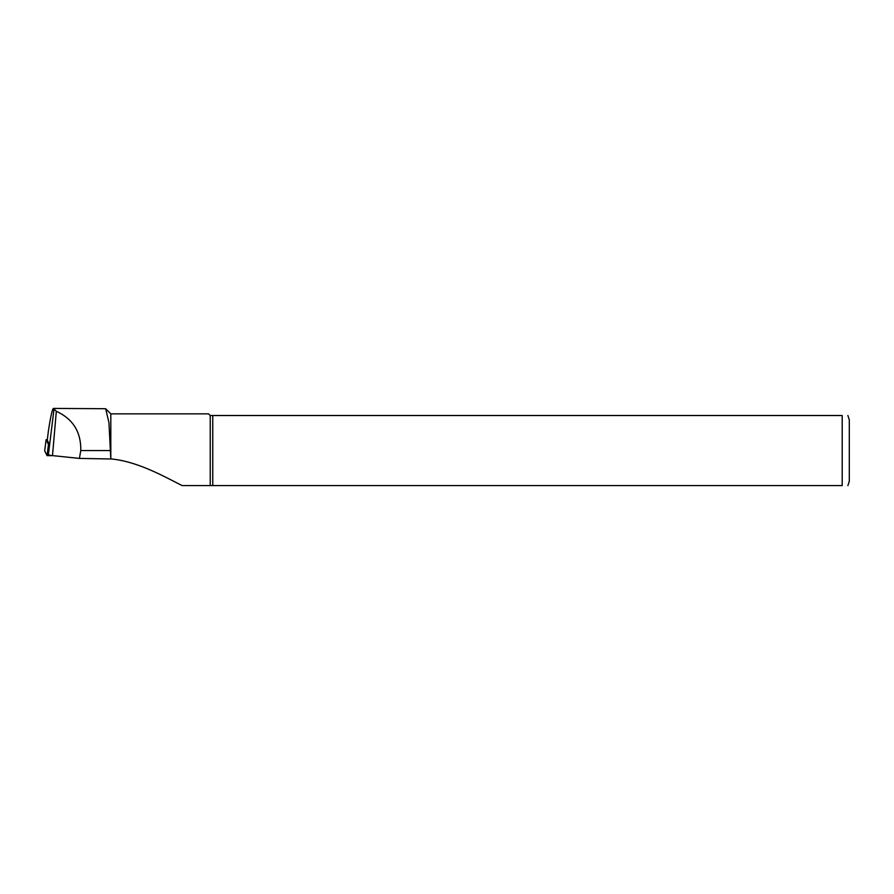 <?xml version="1.0" encoding="UTF-8"?>
<svg xmlns="http://www.w3.org/2000/svg" width="894" height="894" viewBox="0 0 894 894"><rect width="100%" height="100%" fill="white"/><g stroke="black" fill="none" stroke-linecap="round" stroke-linejoin="round"><path stroke-width="1.34" d="M110.331 458.968L79.398 458.41L52.489 455.605A14.025 1.464 180 0 1 48.399 454.644L49.416 444.463L47.259 440.15L48.365 431.221C50.6 416.671 52.288 409.072 53.45 408.424L105.66 408.714L108.934 422.527L110.811 458.924C138.078 461.36 165.558 477.329 182.108 485.576L842.204 485.576C850.362 485.576 850.362 485.576 842.204 485.576L842.204 415.52C850.362 415.52 850.362 415.52 842.204 415.52L212.761 415.52L212.761 485.576M79.398 458.41L80.784 450.554C81.108 432.003 72.962 418.917 56.322 411.307L53.45 408.424M847.881 415.52L849.3 419.778L849.3 481.318L847.881 485.576M212.761 415.52L210.224 415.52L210.224 485.576M210.224 415.52L208.559 413.866L110.811 413.866L110.811 458.924M49.416 444.463L48.455 444.43L46.086 439.68L47.326 439.658M52.657 455.616L47.069 455.638L44.7 450.889L46.086 439.68L44.7 450.889M48.399 454.644L53.953 409.586M52.489 455.605L56.322 411.307M110.331 450.554L80.784 450.554M49.237 444.474L49.304 445.458M49.952 455.236L49.997 455.795M48.455 444.43L47.069 455.638M48.354 431.277L47.259 440.139M110.811 413.866L105.66 408.714"/></g></svg>
